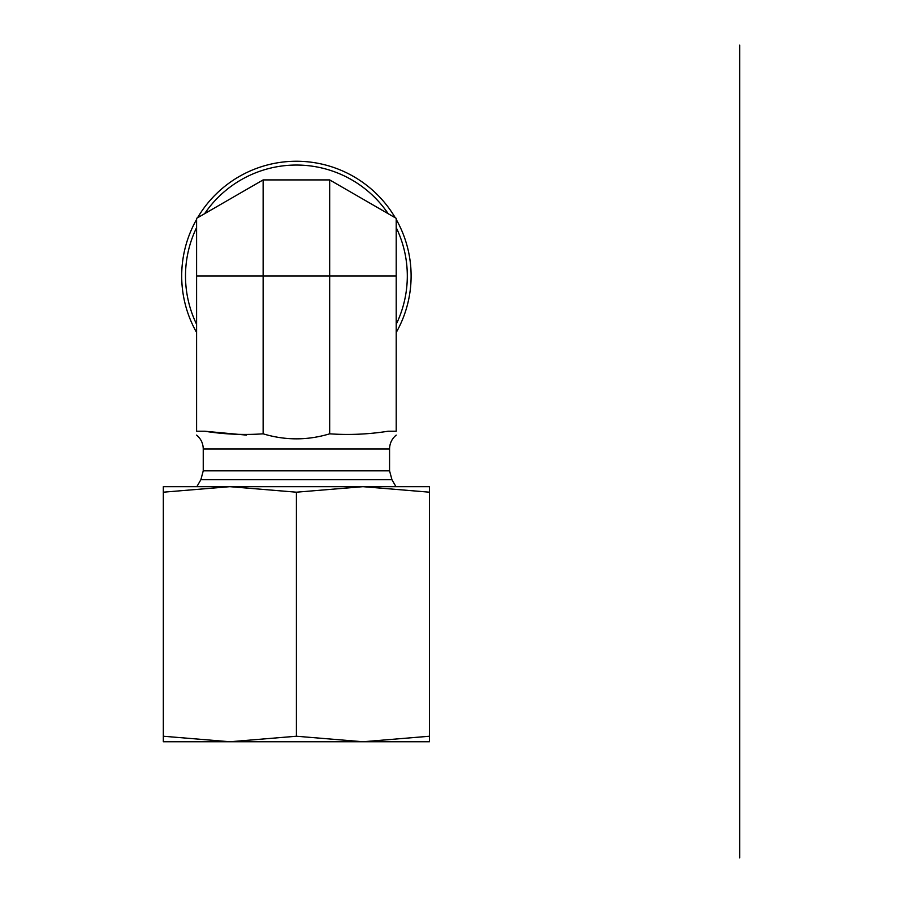 <?xml version="1.0" encoding="UTF-8"?>
<svg xmlns="http://www.w3.org/2000/svg" width="903" height="903" viewBox="0 0 903 903"><rect width="100%" height="100%" fill="white"/><g stroke="black" fill="none" stroke-linecap="round" stroke-linejoin="round"><path stroke-width="1.35" d="M196.594 219.429A114.704 114.704 0 0 0 196.594 332.485M395.266 217.781A114.704 114.704 0 0 0 197.543 217.781M396.214 332.485A114.704 114.704 0 0 0 396.214 219.429M204.631 213.684A110.9 110.9 0 0 1 388.177 213.684L329.674 179.911L396.214 218.334L396.214 431.216C396.214 435.46 396.214 435.46 396.214 431.216L388.177 431.216C368.763 434.298 349.258 435.167 329.674 433.824C307.494 440.517 285.314 440.517 263.134 433.824C243.55 435.167 224.046 434.298 204.631 431.216L246.496 435.111M396.214 275.957L196.594 275.957L196.594 218.334L263.134 179.911L329.674 179.911L329.674 433.824M196.594 275.957L196.594 431.216C196.594 435.46 196.594 435.46 196.594 431.216L204.631 431.216M196.843 486.672L200.872 479.696L203.243 470.824L203.243 448.96L389.565 448.96C389.69 443.339 391.902 438.723 396.214 435.111M263.134 179.911L263.134 433.824M429.489 741.747L163.319 741.747L163.319 736.238L229.859 741.747L296.41 736.238L362.95 741.747L429.489 736.238L429.489 741.747M412.852 486.672L362.95 486.672L429.489 486.672L429.489 492.191L362.95 486.672L296.41 492.191L229.859 486.672L179.957 486.672M229.859 486.672L163.319 492.191L163.319 486.672L362.95 486.672M429.489 492.191L429.489 736.238M163.319 492.191L163.319 736.238M296.41 492.191L296.41 736.238M739.681 184.528L739.681 367.386M739.681 45.15L739.681 857.85M196.594 324.301A110.9 110.9 0 0 1 196.594 227.612M203.243 470.824L389.565 470.824L389.565 448.96M200.872 479.696L391.947 479.696L389.565 470.824M396.214 227.612A110.9 110.9 0 0 1 396.214 324.301M203.243 448.96C203.13 443.339 200.906 438.723 196.594 435.111M391.947 479.696L395.965 486.672"/></g></svg>
